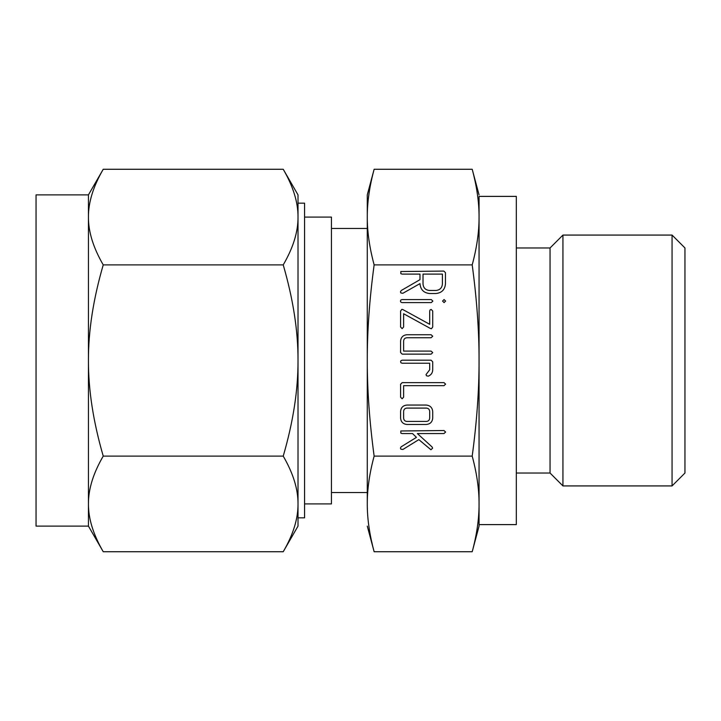<?xml version="1.0" encoding="UTF-8"?>
<svg xmlns="http://www.w3.org/2000/svg" width="721" height="721" viewBox="0 0 721 721"><rect width="100%" height="100%" fill="white"/><g stroke="black" fill="none" stroke-linecap="round" stroke-linejoin="round"><path stroke-width="1.08" d="M442.568 301.063L444.064 299.566L445.605 301.063L444.064 302.604L442.568 301.063M431.275 299.566L432.87 301.108L431.275 302.604L402.057 302.604L400.858 302.144L400.434 301.108L400.822 300.026L402.057 299.566L431.275 299.566M432.717 327.019L431.419 328.749L430.32 328.425L403.616 313.752L403.616 327.019L402.102 328.623L400.588 327.019L400.588 311.03L401.885 309.309L402.985 309.633L429.689 324.306L429.689 311.039L430.113 309.859L431.203 309.444L432.717 311.039L432.717 327.019M432.717 352.614L431.104 354.137L402.192 354.137L400.588 352.515L400.588 341.204C400.921 337.248 403.057 335.094 407.005 334.733L431.104 334.733L432.717 336.247L431.095 337.761L406.851 337.761C404.851 337.969 403.769 339.077 403.616 341.096L403.616 351.1L431.095 351.1L432.717 352.614M432.717 361.807L432.717 369.891C432.564 372.955 431.059 375.055 428.202 376.191L426.462 375.758L426.039 374.578L429.689 369.783L429.689 363.231L402.201 363.231L400.975 362.798L400.588 361.717L400.975 360.653L402.192 360.194L431.104 360.194L432.717 361.807M403.616 397.145L402.102 398.776L400.588 397.172L400.588 384.248L402.192 382.626L443.992 382.626L445.605 384.149L443.992 385.663L403.616 385.663L403.616 397.145M432.717 417.991C432.384 421.947 430.239 424.101 426.291 424.462L407.005 424.462C403.057 424.101 400.921 421.947 400.588 417.991L400.588 411.529C400.921 407.572 403.057 405.418 407.005 405.058L426.291 405.058C430.194 405.499 432.33 407.653 432.717 411.529L432.717 417.991M479.059 196.391L479.059 217.075C479.114 202.376 476.824 186.442 472.201 169.264L374.136 169.264C369.512 186.369 367.223 202.304 367.277 217.075C367.232 231.774 369.512 247.709 374.136 264.886C369.512 299.089 367.223 330.957 367.277 360.5C367.232 389.899 369.512 421.776 374.136 456.114L472.201 456.114C476.824 421.911 479.114 390.043 479.059 360.5C479.114 331.101 476.824 299.224 472.201 264.886C476.824 247.781 479.114 231.847 479.059 217.075L479.059 360.5L479.059 196.391L516.326 196.391L516.326 524.609L479.059 524.609M374.136 264.886L472.201 264.886M430.96 449.769L418.838 439.621L402.904 449.462L400.876 449.201L400.434 448.065L401.173 446.795L416.441 437.368L412.538 433.555L402.048 433.555L400.822 433.132L400.822 430.978L443.992 430.527L445.605 432.041L443.992 433.555L417.369 433.555L432.041 446.93L432.627 448.129L430.96 449.769M429.518 293.51C423.642 292.852 420.46 289.563 419.983 283.623L402.877 293.276L400.885 292.987L400.434 291.834L401.246 290.5L419.983 279.658L419.983 274.106L402.066 274.106L400.822 273.683L400.822 271.529L443.839 271.078L445.452 272.673L445.452 283.876C444.911 289.725 441.721 292.933 435.89 293.51L429.518 293.51M516.326 473.039L550.051 473.039L550.051 247.961L516.326 247.961M479.059 360.5L479.059 526.114L472.201 551.736C476.824 534.631 479.114 518.696 479.059 503.925C479.114 489.226 476.824 473.291 472.201 456.114M550.051 473.039L562.939 485.927L562.939 235.073L550.051 247.961M472.201 169.264L479.059 194.886M473.688 175.095L474.986 180.755M478.492 203.719L478.564 204.647M478.564 516.353L478.492 517.281M474.995 540.182L474.625 541.859M474.012 544.526L473.688 545.905M562.939 485.927L672.062 485.927L672.062 235.073L562.939 235.073M367.773 204.647L367.845 203.719M371.342 180.818L371.712 179.141M372.324 176.474L372.649 175.095M374.136 456.114C369.512 473.219 367.223 489.153 367.277 503.925C367.232 518.624 369.512 534.558 374.136 551.736L472.201 551.736M372.649 545.905L371.36 540.245M367.845 517.281L367.773 516.353M672.062 485.927L684.95 473.039L684.95 247.961L672.062 235.073M374.136 169.264L367.277 194.886L367.277 492.524L331.444 492.524M367.277 503.925L367.277 360.5M367.277 526.114L374.136 551.736M367.277 228.476L331.444 228.476M304.568 503.907L331.444 503.907L331.444 217.093L304.568 217.093M298.016 360.5L298.016 503.925C298.124 489.226 293.186 473.291 283.227 456.114C293.195 421.911 298.124 390.043 298.016 360.5C298.124 331.101 293.186 299.233 283.227 264.886C293.195 247.781 298.124 231.847 298.016 217.075C298.124 202.376 293.186 186.442 283.227 169.264L298.016 194.886L298.016 360.5L298.016 203.169L304.568 203.169L304.568 517.831L298.016 517.831M88.44 194.886L103.238 169.264C93.27 186.369 88.341 202.304 88.44 217.075L88.44 194.886L36.05 194.886L36.05 526.114L88.44 526.114L88.44 217.075C88.341 231.774 93.27 247.709 103.238 264.886C93.27 299.089 88.341 330.957 88.44 360.5C88.341 389.899 93.27 421.767 103.238 456.114C93.27 473.219 88.341 489.153 88.44 503.925C88.341 518.624 93.27 534.558 103.238 551.736L88.44 526.114M88.962 208.423L89.089 207.432M89.548 204.449L89.629 203.98M96.984 181.313L97.245 180.746M298.016 203.169L298.016 194.886M296.71 203.331L296.854 204.115M283.227 169.264L103.238 169.264M283.227 264.886L103.238 264.886M298.016 503.925L298.016 526.114L283.227 551.736C293.195 534.631 298.124 518.696 298.016 503.925L298.016 503.934M297.494 512.577L297.376 513.568M296.917 516.551L296.836 517.02M289.481 539.687L289.22 540.254M89.755 517.669L89.611 516.885M88.728 510.27L88.521 507.305M283.227 456.114L103.238 456.114M283.227 551.736L103.238 551.736M403.616 418.099C403.778 420.118 404.86 421.235 406.878 421.434L426.426 421.434C428.436 421.235 429.527 420.118 429.689 418.099L429.689 411.43C429.527 409.402 428.436 408.284 426.426 408.095L406.878 408.095C404.86 408.284 403.778 409.402 403.616 411.43L403.616 418.099M442.415 274.106L423.02 274.106L423.02 283.912C423.362 287.886 425.507 290.076 429.455 290.473L435.935 290.473C439.9 290.067 442.054 287.886 442.415 283.912L442.415 274.106"/></g></svg>
